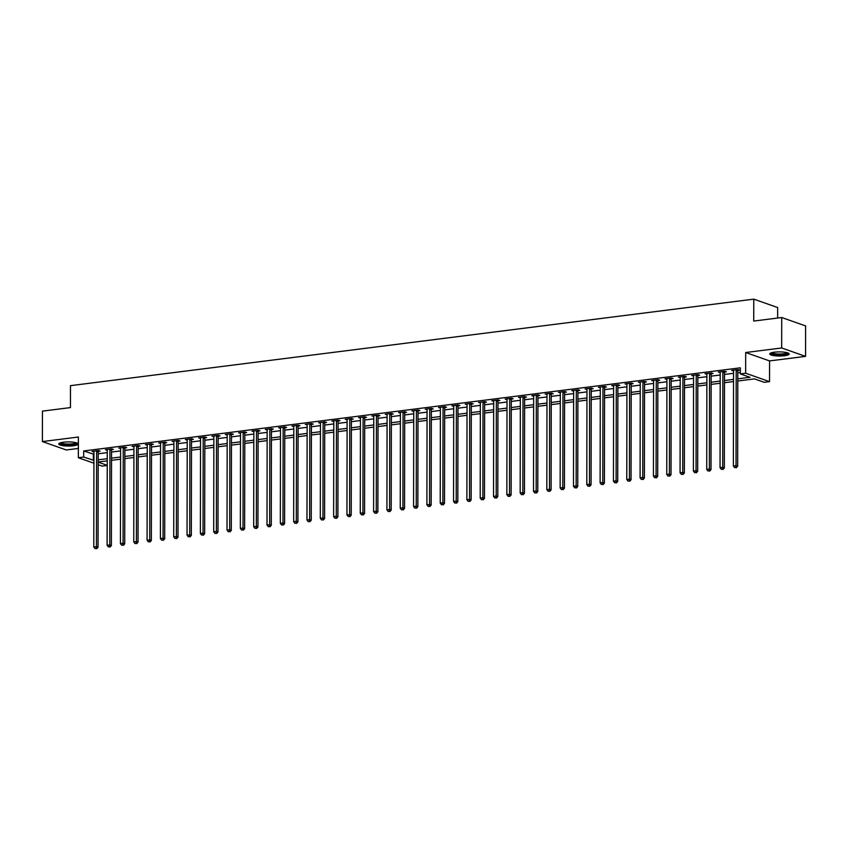 <?xml version="1.0" encoding="UTF-8"?>
<svg xmlns="http://www.w3.org/2000/svg" width="848" height="848" viewBox="0 0 848 848"><rect width="100%" height="100%" fill="white"/><g stroke="black" fill="none" stroke-linecap="round" stroke-linejoin="round"><path stroke-width="1.27" d="M73.5 445.762A9.72 2.056 -179.9 0 0 78.186 444.002A9.72 2.056 -179.9 0 0 73.235 442.2A9.72 2.056 -179.9 0 0 63.43 442.221A9.72 2.056 -179.9 0 0 58.745 443.97A9.72 2.056 -179.9 0 0 63.695 445.772A9.72 2.056 -179.9 0 0 73.5 445.762M784.517 355.725A9.72 2.056 -179.9 0 0 789.202 353.976A9.72 2.056 -179.9 0 0 784.252 352.174A9.72 2.056 -179.9 0 0 774.447 352.185A9.72 2.056 -179.9 0 0 769.761 353.945A9.72 2.056 -179.9 0 0 774.712 355.747A9.72 2.056 -179.9 0 0 784.517 355.725M107.24 465.488L102.226 466.124L98.198 464.704M777.637 318.042L777.658 307.538L753.777 299.143L70.469 385.66L70.437 407.591L42.453 411.132L42.4 441.575L66.282 449.97L78.355 448.444M753.777 299.143L753.734 321.063L781.718 317.523L805.6 325.918L805.547 356.372L781.665 347.977L745.689 352.524L745.657 373.226L769.528 381.632L764.207 382.3L754.519 378.897L737.802 381.017M745.689 352.524L769.571 360.919L805.547 356.372M769.571 360.919L769.528 381.632M781.718 317.523L781.665 347.977M737.802 378.855L750.003 377.307L740.325 373.904L740.336 367.82L83.676 450.956L93.937 454.295M98.22 453.754L107.261 452.609M111.544 452.058L120.586 450.913M124.868 450.373L133.91 449.228M138.192 448.687L147.234 447.543M151.516 447.002L160.558 445.857M164.841 445.317L173.882 444.172M178.165 443.631L187.207 442.486M191.489 441.935L200.541 440.79M204.813 440.25L213.866 439.105M218.137 438.564L227.19 437.42M231.462 436.879L240.514 435.734M244.796 435.194L253.838 434.049M258.121 433.508L267.162 432.363M271.445 431.812L280.487 430.667M284.769 430.127L293.811 428.982M298.093 428.441L307.135 427.297M311.417 426.756L320.459 425.611M324.742 425.071L333.783 423.926M338.066 423.385L347.108 422.24M351.39 421.689L360.432 420.544M364.714 420.004L373.756 418.859M378.038 418.318L387.08 417.174M391.363 416.633L400.415 415.488M404.687 414.948L413.739 413.803M418.011 413.262L427.063 412.117M431.335 411.566L440.388 410.421M444.67 409.881L453.712 408.736M457.994 408.195L467.036 407.051M471.318 406.51L480.36 405.365M484.643 404.825L493.684 403.68M497.967 403.139L507.009 401.994M511.291 401.443L520.333 400.298M524.615 399.758L533.657 398.613M537.939 398.072L546.981 396.928M551.264 396.387L560.305 395.242M564.588 394.702L573.63 393.557M577.912 393.016L586.954 391.871M591.236 391.32L600.289 390.175M604.56 389.635L613.613 388.49M617.885 387.949L626.937 386.805M631.209 386.264L640.261 385.119M644.533 384.579L653.585 383.434M657.868 382.893L666.91 381.748M671.192 381.197L680.234 380.052M684.516 379.512L693.558 378.367M697.84 377.826L706.882 376.682M711.165 376.141L720.206 374.996M724.489 374.456L733.531 373.311M737.813 372.77L740.325 372.452M737.951 370.353L739.679 370.141L738.067 369.569L731.676 370.375L733.541 370.915M724.627 372.039L726.354 371.827L724.743 371.254L718.351 372.071L720.217 372.601M711.302 373.735L713.03 373.512L711.419 372.94L705.027 373.756L706.882 374.286M697.978 375.42L699.706 375.198L698.095 374.636L691.703 375.441L693.558 375.971M684.643 377.106L686.382 376.883L684.771 376.321L678.368 377.127L680.234 377.667M671.319 378.791L673.058 378.568L671.446 378.007L665.044 378.812L666.91 379.353M657.995 380.476L659.733 380.264L658.122 379.692L651.72 380.498L653.585 381.038M644.671 382.162L646.409 381.95L644.798 381.377L638.396 382.194L640.261 382.724M631.347 383.858L633.085 383.635L631.474 383.063L625.071 383.879L626.937 384.409M618.022 385.543L619.761 385.321L618.15 384.759L611.747 385.564L613.613 386.094M604.698 387.229L606.437 387.006L604.815 386.444L598.423 387.25L600.289 387.79M591.374 388.914L593.112 388.691L591.491 388.13L585.099 388.935L586.964 389.476M578.05 390.599L579.788 390.387L578.166 389.815L571.775 390.621L573.64 391.161M564.726 392.285L566.453 392.073L564.842 391.5L558.45 392.317L560.316 392.847M551.401 393.981L553.129 393.758L551.518 393.186L545.126 394.002L546.992 394.532M538.077 395.666L539.805 395.444L538.194 394.882L531.802 395.687L533.668 396.217M524.753 397.352L526.481 397.129L524.87 396.567L518.478 397.373L520.343 397.913M511.429 399.037L513.157 398.814L511.545 398.253L505.154 399.058L507.009 399.599M498.105 400.722L499.832 400.51L498.221 399.938L491.829 400.744L493.684 401.284M484.77 402.408L486.508 402.196L484.897 401.623L478.495 402.44L480.36 402.97M471.446 404.104L473.184 403.881L471.573 403.309L465.17 404.125L467.036 404.655M458.121 405.789L459.86 405.567L458.249 405.005L451.846 405.81L453.712 406.34M444.797 407.475L446.536 407.252L444.924 406.69L438.522 407.496L440.388 408.036M431.473 409.16L433.211 408.937L431.6 408.376L425.198 409.181L427.063 409.722M418.149 410.845L419.887 410.633L418.276 410.061L411.874 410.867L413.739 411.407M404.825 412.531L406.563 412.319L404.941 411.746L398.549 412.563L400.415 413.093M391.5 414.227L393.239 414.004L391.617 413.432L385.225 414.248L387.091 414.778M378.176 415.912L379.915 415.69L378.293 415.128L371.901 415.933L373.767 416.474M364.852 417.598L366.58 417.375L364.969 416.813L358.577 417.619L360.442 418.159M351.528 419.283L353.256 419.06L351.644 418.499L345.253 419.304L347.118 419.845M338.204 420.968L339.931 420.756L338.32 420.184L331.928 420.99L333.794 421.53M324.879 422.654L326.607 422.442L324.996 421.869L318.604 422.686L320.47 423.216M311.555 424.35L313.283 424.127L311.672 423.555L305.28 424.371L307.135 424.901M298.231 426.035L299.959 425.813L298.348 425.251L291.956 426.056L293.811 426.597M284.907 427.721L286.635 427.498L285.023 426.936L278.621 427.742L280.487 428.282M271.572 429.406L273.31 429.183L271.699 428.622L265.297 429.427L267.162 429.968M258.248 431.091L259.986 430.879L258.375 430.307L251.973 431.113L253.838 431.653M244.924 432.777L246.662 432.565L245.051 431.992L238.648 432.809L240.514 433.339M231.599 434.473L233.338 434.25L231.727 433.678L225.324 434.494L227.19 435.024M218.275 436.158L220.014 435.936L218.402 435.374L212 436.179L213.866 436.72M204.951 437.844L206.689 437.621L205.068 437.059L198.676 437.865L200.541 438.405M191.627 439.529L193.365 439.306L191.743 438.745L185.352 439.55L187.217 440.091M178.303 441.214L180.041 441.002L178.419 440.43L172.027 441.246L173.893 441.776M164.978 442.91L166.717 442.688L165.095 442.115L158.703 442.932L160.569 443.462M151.654 444.596L153.382 444.373L151.771 443.801L145.379 444.617L147.245 445.147M138.33 446.281L140.058 446.059L138.447 445.497L132.055 446.302L133.92 446.843M125.006 447.967L126.734 447.744L125.122 447.182L118.731 447.988L120.596 448.528M111.682 449.652L113.409 449.429L111.798 448.868L105.406 449.673L107.261 450.214M98.357 451.337L100.085 451.125L98.474 450.553L92.082 451.369L93.937 451.899M93.927 463.199L78.345 457.729L78.376 437.017L42.4 441.575M78.345 457.729L83.666 457.051L93.927 460.379M83.676 450.956L83.666 457.051M740.325 373.904L745.657 373.226M98.198 462.16L107.24 465.34M733.52 381.558L724.478 382.702M720.196 383.243L711.143 384.388M706.872 384.928L697.819 386.073M693.547 386.624L684.495 387.769M680.223 388.31L671.171 389.455M666.888 389.995L657.847 391.14M653.564 391.681L644.522 392.825M640.24 393.366L631.198 394.511M626.916 395.051L617.874 396.196M613.592 396.747L604.55 397.892M600.267 398.433L591.226 399.578M586.943 400.118L577.901 401.263M573.619 401.804L564.577 402.948M560.295 403.489L551.253 404.634M546.971 405.174L537.929 406.319M533.646 406.87L524.605 408.015M520.322 408.556L511.27 409.701M506.998 410.241L497.946 411.386M493.674 411.927L484.621 413.071M480.35 413.612L471.297 414.757M467.025 415.297L457.973 416.442M453.691 416.993L444.649 418.138M440.366 418.679L431.325 419.824M427.042 420.364L418 421.509M413.718 422.05L404.676 423.194M400.394 423.735L391.352 424.88M387.07 425.42L378.028 426.565M373.745 427.116L364.704 428.261M360.421 428.802L351.379 429.947M347.097 430.487L338.055 431.632M333.773 432.173L324.731 433.317M320.449 433.858L311.396 435.003M307.124 435.543L298.072 436.688M293.8 437.239L284.748 438.384M280.476 438.925L271.424 440.07M267.152 440.61L258.099 441.755M253.817 442.296L244.775 443.44M240.493 443.981L231.451 445.126M227.169 445.666L218.127 446.811M213.844 447.362L204.803 448.507M200.52 449.048L191.478 450.193M187.196 450.733L178.154 451.878M173.872 452.419L164.83 453.563M160.548 454.104L151.506 455.249M147.223 455.789L138.182 456.934M133.899 457.485L124.857 458.63M120.575 459.171L111.533 460.316M107.251 460.856L98.198 462.001M98.209 459.839L107.251 458.694M111.533 458.153L120.575 457.008M124.857 456.468L133.899 455.323M138.182 454.782L147.223 453.638M151.506 453.086L160.548 451.942M164.83 451.401L173.872 450.256M178.154 449.716L187.196 448.571M191.478 448.03L200.531 446.885M204.803 446.345L213.855 445.2M218.127 444.659L227.179 443.515M231.451 442.963L240.503 441.819M244.786 441.278L253.828 440.133M258.11 439.593L267.152 438.448M271.434 437.907L280.476 436.762M284.758 436.222L293.8 435.077M298.083 434.536L307.124 433.392M311.407 432.84L320.449 431.696M324.731 431.155L333.773 430.01M338.055 429.47L347.097 428.325M351.379 427.784L360.421 426.639M364.704 426.099L373.745 424.954M378.028 424.413L387.07 423.269M391.352 422.717L400.404 421.573M404.676 421.032L413.729 419.887M418 419.347L427.053 418.202M431.325 417.661L440.377 416.516M444.659 415.976L453.701 414.831M457.984 414.29L467.025 413.146M471.308 412.594L480.35 411.45M484.632 410.909L493.674 409.764M497.956 409.224L506.998 408.079M511.28 407.538L520.322 406.393M524.605 405.853L533.646 404.708M537.929 404.167L546.971 403.023M551.253 402.471L560.295 401.327M564.577 400.786L573.619 399.641M577.901 399.101L586.943 397.956M591.226 397.415L600.278 396.27M604.55 395.73L613.602 394.585M617.874 394.044L626.926 392.889M631.198 392.348L640.251 391.204M644.522 390.663L653.575 389.518M657.857 388.978L666.899 387.833M671.181 387.292L680.223 386.147M684.506 385.607L693.547 384.462M697.83 383.921L706.872 382.766M711.154 382.225L720.196 381.081M724.478 380.54L733.52 379.395M93.365 454.369L93.354 460.453M733.287 370.173L733.287 370.947M719.963 371.859L719.963 372.632M706.638 373.544L706.638 374.318M693.314 375.24L693.314 376.003M679.99 376.925L679.99 377.699M666.666 378.611L666.666 379.385M653.342 380.296L653.342 381.07M640.017 381.982L640.007 382.755M626.693 383.667L626.683 384.441M613.358 385.363L613.358 386.126M600.034 387.048L600.034 387.822M586.71 388.734L586.71 389.508M573.386 390.419L573.386 391.193M560.062 392.105L560.062 392.878M546.737 393.79L546.737 394.564M533.413 395.486L533.413 396.249M520.089 397.171L520.089 397.945M506.765 398.857L506.765 399.631M493.441 400.542L493.441 401.316M480.116 402.228L480.116 403.001M466.792 403.924L466.792 404.687M453.468 405.609L453.468 406.372M440.144 407.294L440.133 408.068M426.82 408.98L426.809 409.754M413.485 410.665L413.485 411.439M400.161 412.351L400.161 413.124M386.836 414.047L386.836 414.81M373.512 415.732L373.512 416.495M360.188 417.417L360.188 418.191M346.864 419.103L346.864 419.877M333.54 420.788L333.54 421.562M320.215 422.474L320.215 423.247M306.891 424.17L306.891 424.933M293.567 425.855L293.567 426.629M280.243 427.54L280.243 428.314M266.919 429.226L266.919 430M253.594 430.911L253.594 431.685M240.27 432.597L240.27 433.37M226.946 434.293L226.935 435.056M213.622 435.978L213.611 436.752M200.287 437.663L200.287 438.437M186.963 439.349L186.963 440.123M173.639 441.034L173.639 441.808M160.314 442.72L160.314 443.493M146.99 444.416L146.99 445.179M133.666 446.101L133.666 446.875M120.342 447.786L120.342 448.56M107.018 449.472L107.018 450.246M93.693 451.157L93.693 451.931M736.34 369.792L736.276 369.951A1.251 1.039 -70.6 0 0 736.202 370.417L736.032 465.647L733.372 465.987L733.541 370.756A1.251 1.039 -70.6 0 0 733.456 370.311L733.403 370.163M738.195 369.611L737.898 370.512A1.251 1.039 -70.6 0 0 737.813 370.979L737.654 466.22L736.032 465.647L735.714 467.502L734.654 467.64L735.714 467.502M736.361 467.736L737.654 466.22M733.372 465.987L734.654 467.64M723.005 371.477L722.952 371.636A1.251 1.039 -70.6 0 0 722.878 372.102L722.708 467.343L720.047 467.672L720.217 372.442A1.251 1.039 -70.6 0 0 720.132 371.996L720.079 371.848M724.87 371.307L724.574 372.208A1.251 1.039 -70.6 0 0 724.489 372.664L724.33 467.905L722.708 467.343L722.39 469.198L721.33 469.326L722.39 469.198M723.037 469.421L724.33 467.905M720.047 467.672L721.33 469.326M709.681 373.162L709.628 373.321A1.251 1.039 -70.6 0 0 709.553 373.788L709.384 469.029L706.723 469.368L706.882 374.127A1.251 1.039 -70.6 0 0 706.808 373.682L706.755 373.533M711.546 372.993L711.239 373.894A1.251 1.039 -70.6 0 0 711.165 374.36L710.995 469.591L709.384 469.029L709.066 470.884L708.006 471.022L709.066 470.884M709.712 471.106L710.995 469.591M706.723 469.368L708.006 471.022M696.356 374.848L696.303 375.007A1.251 1.039 -70.6 0 0 696.229 375.473L696.06 470.714L693.399 471.053L693.558 375.812A1.251 1.039 -70.6 0 0 693.484 375.367L693.431 375.219M698.222 374.678L697.915 375.579A1.251 1.039 -70.6 0 0 697.84 376.046L697.671 471.287L696.06 470.714L695.742 472.569L694.682 472.707L695.742 472.569M696.388 472.792L697.671 471.287M693.399 471.053L694.682 472.707M683.032 376.533L682.979 376.703A1.251 1.039 -70.6 0 0 682.905 377.159L682.735 472.4L680.075 472.739L680.234 377.498A1.251 1.039 -70.6 0 0 680.16 377.053L680.107 376.904M684.898 376.364L684.59 377.265A1.251 1.039 -70.6 0 0 684.516 377.731L684.347 472.972L682.735 472.4L682.417 474.255L681.347 474.392L682.417 474.255M683.064 474.488L684.347 472.972M680.075 472.739L681.347 474.392M787.887 352.938A8.416 1.781 0.1 0 1 787.898 352.959A8.416 1.781 0.1 0 1 779.662 354.761A8.416 1.781 0.1 0 1 771.076 353.012A8.416 1.781 0.1 0 1 771.076 352.906M770.069 353.425A9.657 2.046 -179.9 0 0 779.482 355.026A9.657 2.046 -179.9 0 0 788.894 353.457M771.839 352.673A7.791 1.654 -179.9 0 0 779.482 354.029A7.791 1.654 -179.9 0 0 787.135 352.704M76.871 442.963A8.416 1.781 0.1 0 1 72.822 444.543A8.416 1.781 0.1 0 1 64.215 444.543A8.416 1.781 0.1 0 1 60.06 442.942M60.823 442.698A7.791 1.654 -179.9 0 0 72.504 443.822A7.791 1.654 -179.9 0 0 76.119 442.73M59.053 443.451A9.657 2.046 -179.9 0 0 73.469 444.776A9.657 2.046 -179.9 0 0 77.878 443.483M669.708 378.229L669.655 378.388A1.251 1.039 -70.6 0 0 669.581 378.855L669.411 474.085L666.751 474.424L666.91 379.183A1.251 1.039 -70.6 0 0 666.835 378.738L666.782 378.6M671.574 378.049L671.266 378.95A1.251 1.039 -70.6 0 0 671.192 379.416L671.022 474.657L669.411 474.085L669.093 475.94L668.023 476.078L669.093 475.94M669.74 476.173L671.022 474.657M666.751 474.424L668.023 476.078M656.384 379.915L656.331 380.074A1.251 1.039 -70.6 0 0 656.257 380.54L656.087 475.77L653.426 476.11L653.585 380.879A1.251 1.039 -70.6 0 0 653.511 380.434L653.458 380.286M658.249 379.734L657.942 380.635A1.251 1.039 -70.6 0 0 657.868 381.102L657.698 476.343L656.087 475.77L655.769 477.625L654.698 477.763L655.769 477.625M656.416 477.859L657.698 476.343M653.426 476.11L654.698 477.763M643.06 381.6L643.007 381.759A1.251 1.039 -70.6 0 0 642.932 382.225L642.763 477.466L640.092 477.795L640.261 382.565A1.251 1.039 -70.6 0 0 640.187 382.119L640.134 381.971M644.925 381.43L644.618 382.331A1.251 1.039 -70.6 0 0 644.544 382.787L644.374 478.028L642.763 477.466L642.445 479.321L641.374 479.449L642.445 479.321M643.091 479.544L644.374 478.028M640.092 477.795L641.374 479.449M629.735 383.285L629.682 383.444A1.251 1.039 -70.6 0 0 629.598 383.911L629.439 479.152L626.767 479.491L626.937 384.25A1.251 1.039 -70.6 0 0 626.863 383.805L626.81 383.656M631.601 383.116L631.294 384.017A1.251 1.039 -70.6 0 0 631.219 384.483L631.05 479.714L629.439 479.152L629.121 481.007L628.05 481.145L629.121 481.007M629.767 481.229L631.05 479.714M626.767 479.491L628.05 481.145M616.411 384.971L616.358 385.13A1.251 1.039 -70.6 0 0 616.273 385.596L616.114 480.837L613.443 481.176L613.613 385.935A1.251 1.039 -70.6 0 0 613.539 385.49L613.486 385.342M618.277 384.801L617.969 385.702A1.251 1.039 -70.6 0 0 617.895 386.169L617.726 481.41L616.114 480.837L615.796 482.692L614.726 482.83L615.796 482.692M616.443 482.915L617.726 481.41M613.443 481.176L614.726 482.83M603.087 386.656L603.034 386.826A1.251 1.039 -70.6 0 0 602.949 387.282L602.79 482.523L600.119 482.862L600.289 387.621A1.251 1.039 -70.6 0 0 600.214 387.176L600.161 387.027M604.953 386.487L604.645 387.388A1.251 1.039 -70.6 0 0 604.571 387.854L604.401 483.095L602.79 482.523L602.472 484.378L601.402 484.515L602.472 484.378M603.119 484.611L604.401 483.095M600.119 482.862L601.402 484.515M589.763 388.352L589.71 388.511A1.251 1.039 -70.6 0 0 589.625 388.978L589.466 484.208L586.795 484.547L586.964 389.306A1.251 1.039 -70.6 0 0 586.89 388.861L586.837 388.723M591.628 388.172L591.321 389.073A1.251 1.039 -70.6 0 0 591.247 389.539L591.077 484.78L589.466 484.208L589.148 486.063L588.077 486.201L589.148 486.063M589.784 486.296L591.077 484.78M586.795 484.547L588.077 486.201M576.439 390.038L576.386 390.197A1.251 1.039 -70.6 0 0 576.301 390.663L576.142 485.904L573.471 486.233L573.64 391.002A1.251 1.039 -70.6 0 0 573.566 390.557L573.513 390.409M578.304 389.857L577.997 390.758A1.251 1.039 -70.6 0 0 577.912 391.225L577.753 486.466L576.142 485.904L575.824 487.748L574.753 487.886L575.824 487.748M576.46 487.982L577.753 486.466M573.471 486.233L574.753 487.886M563.114 391.723L563.061 391.882A1.251 1.039 -70.6 0 0 562.977 392.348L562.807 487.589L560.146 487.929L560.316 392.688A1.251 1.039 -70.6 0 0 560.242 392.242L560.178 392.094M564.98 391.553L564.673 392.454A1.251 1.039 -70.6 0 0 564.588 392.91L564.429 488.151L562.807 487.589L562.489 489.444L561.429 489.572L562.489 489.444M563.136 489.667L564.429 488.151M560.146 487.929L561.429 489.572M549.79 393.408L549.727 393.567A1.251 1.039 -70.6 0 0 549.652 394.034L549.483 489.275L546.822 489.614L546.992 394.373A1.251 1.039 -70.6 0 0 546.907 393.928L546.854 393.779M551.656 393.239L551.348 394.14A1.251 1.039 -70.6 0 0 551.264 394.606L551.105 489.837L549.483 489.275L549.165 491.13L548.105 491.268L549.165 491.13M549.811 491.352L551.105 489.837M546.822 489.614L548.105 491.268M536.466 395.094L536.402 395.253A1.251 1.039 -70.6 0 0 536.328 395.719L536.159 490.96L533.498 491.299L533.668 396.058A1.251 1.039 -70.6 0 0 533.583 395.613L533.53 395.465M538.321 394.924L538.024 395.825A1.251 1.039 -70.6 0 0 537.939 396.292L537.78 491.533L536.159 490.96L535.841 492.815L534.781 492.953L535.841 492.815M536.487 493.038L537.78 491.533M533.498 491.299L534.781 492.953M523.131 396.779L523.078 396.949A1.251 1.039 -70.6 0 0 523.004 397.405L522.834 492.646L520.174 492.985L520.343 397.744A1.251 1.039 -70.6 0 0 520.259 397.299L520.206 397.15M524.997 396.61L524.7 397.511A1.251 1.039 -70.6 0 0 524.615 397.977L524.456 493.218L522.834 492.646L522.516 494.501L521.456 494.638L522.516 494.501M523.163 494.734L524.456 493.218M520.174 492.985L521.456 494.638M509.807 398.475L509.754 398.634A1.251 1.039 -70.6 0 0 509.68 399.101L509.51 494.331L506.85 494.67L507.009 399.429A1.251 1.039 -70.6 0 0 506.934 398.984L506.881 398.846M511.673 398.295L511.365 399.196A1.251 1.039 -70.6 0 0 511.291 399.662L511.121 494.903L509.51 494.331L509.192 496.186L508.132 496.324L509.192 496.186M509.839 496.419L511.121 494.903M506.85 494.67L508.132 496.324M496.483 400.161L496.43 400.32A1.251 1.039 -70.6 0 0 496.356 400.786L496.186 496.027L493.525 496.356L493.684 401.125A1.251 1.039 -70.6 0 0 493.61 400.68L493.557 400.532M498.348 399.98L498.041 400.881A1.251 1.039 -70.6 0 0 497.967 401.348L497.797 496.589L496.186 496.027L495.868 497.871L494.808 498.009L495.868 497.871M496.515 498.105L497.797 496.589M493.525 496.356L494.808 498.009M483.159 401.846L483.106 402.005A1.251 1.039 -70.6 0 0 483.031 402.471L482.862 497.712L480.201 498.052L480.36 402.811A1.251 1.039 -70.6 0 0 480.286 402.365L480.233 402.217M485.024 401.676L484.717 402.577A1.251 1.039 -70.6 0 0 484.643 403.033L484.473 498.274L482.862 497.712L482.544 499.567L481.484 499.695L482.544 499.567M483.19 499.79L484.473 498.274M480.201 498.052L481.484 499.695M469.834 403.531L469.781 403.69A1.251 1.039 -70.6 0 0 469.707 404.157L469.538 499.398L466.877 499.737L467.036 404.496A1.251 1.039 -70.6 0 0 466.962 404.051L466.909 403.902M471.7 403.362L471.393 404.263A1.251 1.039 -70.6 0 0 471.318 404.729L471.149 499.96L469.538 499.398L469.22 501.253L468.149 501.391L469.22 501.253M469.866 501.475L471.149 499.96M466.877 499.737L468.149 501.391M456.51 405.217L456.457 405.376A1.251 1.039 -70.6 0 0 456.383 405.842L456.213 501.083L453.553 501.422L453.712 406.181A1.251 1.039 -70.6 0 0 453.638 405.736L453.585 405.588M458.376 405.047L458.068 405.948A1.251 1.039 -70.6 0 0 457.994 406.415L457.825 501.656L456.213 501.083L455.895 502.938L454.825 503.076L455.895 502.938M456.542 503.161L457.825 501.656M453.553 501.422L454.825 503.076M443.186 406.902L443.133 407.072A1.251 1.039 -70.6 0 0 443.059 407.528L442.889 502.769L440.218 503.108L440.388 407.867A1.251 1.039 -70.6 0 0 440.313 407.422L440.26 407.273M445.052 406.733L444.744 407.634A1.251 1.039 -70.6 0 0 444.67 408.1L444.5 503.341L442.889 502.769L442.571 504.624L441.501 504.761L442.571 504.624M443.218 504.857L444.5 503.341M440.218 503.108L441.501 504.761M429.862 408.598L429.809 408.757A1.251 1.039 -70.6 0 0 429.735 409.224L429.565 504.454L426.894 504.793L427.063 409.552A1.251 1.039 -70.6 0 0 426.989 409.107L426.936 408.969M431.727 408.418L431.42 409.319A1.251 1.039 -70.6 0 0 431.346 409.785L431.176 505.026L429.565 504.454L429.247 506.309L428.176 506.447L429.247 506.309M429.894 506.542L431.176 505.026M426.894 504.793L428.176 506.447M416.538 410.284L416.485 410.443A1.251 1.039 -70.6 0 0 416.4 410.909L416.241 506.15L413.57 506.479L413.739 411.248A1.251 1.039 -70.6 0 0 413.665 410.803L413.612 410.655M418.403 410.103L418.096 411.015A1.251 1.039 -70.6 0 0 418.022 411.471L417.852 506.712L416.241 506.15L415.923 507.994L414.852 508.132L415.923 507.994M416.569 508.228L417.852 506.712M413.57 506.479L414.852 508.132M403.213 411.969L403.16 412.128A1.251 1.039 -70.6 0 0 403.076 412.594L402.917 507.835L400.245 508.175L400.415 412.934A1.251 1.039 -70.6 0 0 400.341 412.488L400.288 412.34M405.079 411.799L404.772 412.7A1.251 1.039 -70.6 0 0 404.697 413.156L404.528 508.397L402.917 507.835L402.599 509.69L401.528 509.818L402.599 509.69M403.245 509.913L404.528 508.397M400.245 508.175L401.528 509.818M389.889 413.654L389.836 413.813A1.251 1.039 -70.6 0 0 389.751 414.28L389.592 509.521L386.921 509.86L387.091 414.619A1.251 1.039 -70.6 0 0 387.017 414.174L386.964 414.025M391.755 413.485L391.447 414.386A1.251 1.039 -70.6 0 0 391.373 414.852L391.204 510.083L389.592 509.521L389.274 511.376L388.204 511.514L389.274 511.376M389.921 511.598L391.204 510.083M386.921 509.86L388.204 511.514M376.565 415.34L376.512 415.499A1.251 1.039 -70.6 0 0 376.427 415.965L376.268 511.206L373.597 511.545L373.767 416.304A1.251 1.039 -70.6 0 0 373.692 415.859L373.639 415.711M378.431 415.17L378.123 416.071A1.251 1.039 -70.6 0 0 378.038 416.538L377.879 511.779L376.268 511.206L375.95 513.061L374.88 513.199L375.95 513.061M376.586 513.284L377.879 511.779M373.597 511.545L374.88 513.199M363.241 417.025L363.188 417.195A1.251 1.039 -70.6 0 0 363.103 417.651L362.933 512.892L360.273 513.231L360.442 417.99A1.251 1.039 -70.6 0 0 360.368 417.545L360.305 417.396M365.106 416.856L364.799 417.757A1.251 1.039 -70.6 0 0 364.714 418.223L364.555 513.464L362.933 512.892L362.615 514.747L361.555 514.884L362.615 514.747M363.262 514.98L364.555 513.464M360.273 513.231L361.555 514.884M349.917 418.721L349.853 418.88A1.251 1.039 -70.6 0 0 349.779 419.347L349.609 514.577L346.949 514.916L347.118 419.675A1.251 1.039 -70.6 0 0 347.044 419.241L346.98 419.092M351.782 418.541L351.475 419.442A1.251 1.039 -70.6 0 0 351.39 419.908L351.231 515.149L349.609 514.577L349.291 516.432L348.231 516.57L349.291 516.432M349.938 516.665L351.231 515.149M346.949 514.916L348.231 516.57M336.592 420.407L336.529 420.566A1.251 1.039 -70.6 0 0 336.455 421.032L336.285 516.273L333.624 516.602L333.794 421.371A1.251 1.039 -70.6 0 0 333.709 420.926L333.656 420.778M338.447 420.226L338.151 421.138A1.251 1.039 -70.6 0 0 338.066 421.594L337.907 516.835L336.285 516.273L335.967 518.128L334.907 518.255L335.967 518.128M336.614 518.351L337.907 516.835M333.624 516.602L334.907 518.255M323.258 422.092L323.205 422.251A1.251 1.039 -70.6 0 0 323.13 422.717L322.961 517.958L320.3 518.298L320.47 423.057A1.251 1.039 -70.6 0 0 320.385 422.611L320.332 422.463M325.123 421.922L324.826 422.823A1.251 1.039 -70.6 0 0 324.742 423.29L324.583 518.52L322.961 517.958L322.643 519.813L321.583 519.941L322.643 519.813M323.289 520.036L324.583 518.52M320.3 518.298L321.583 519.941M309.933 423.777L309.88 423.936A1.251 1.039 -70.6 0 0 309.806 424.403L309.637 519.644L306.976 519.983L307.146 424.742A1.251 1.039 -70.6 0 0 307.061 424.297L307.008 424.148M311.799 423.608L311.492 424.509A1.251 1.039 -70.6 0 0 311.417 424.975L311.248 520.206L309.637 519.644L309.319 521.499L308.259 521.637L309.319 521.499M309.965 521.721L311.248 520.206M306.976 519.983L308.259 521.637M296.609 425.463L296.556 425.632A1.251 1.039 -70.6 0 0 296.482 426.088L296.312 521.329L293.652 521.668L293.811 426.427A1.251 1.039 -70.6 0 0 293.737 425.982L293.684 425.834M298.475 425.293L298.167 426.194A1.251 1.039 -70.6 0 0 298.093 426.661L297.924 521.902L296.312 521.329L295.994 523.184L294.934 523.322L295.994 523.184M296.641 523.407L297.924 521.902M293.652 521.668L294.934 523.322M283.285 427.148L283.232 427.318A1.251 1.039 -70.6 0 0 283.158 427.774L282.988 523.015L280.328 523.354L280.487 428.113A1.251 1.039 -70.6 0 0 280.412 427.668L280.359 427.519M285.151 426.979L284.843 427.88A1.251 1.039 -70.6 0 0 284.769 428.346L284.599 523.587L282.988 523.015L282.67 524.87L281.61 525.007L282.67 524.87M283.317 525.103L284.599 523.587M280.328 523.354L281.61 525.007M269.961 428.844L269.908 429.003A1.251 1.039 -70.6 0 0 269.834 429.47L269.664 524.7L267.003 525.039L267.162 429.798A1.251 1.039 -70.6 0 0 267.088 429.364L267.035 429.215M271.826 428.664L271.519 429.565A1.251 1.039 -70.6 0 0 271.445 430.031L271.275 525.272L269.664 524.7L269.346 526.555L268.275 526.693L269.346 526.555M269.993 526.788L271.275 525.272M267.003 525.039L268.275 526.693M256.637 430.53L256.584 430.689A1.251 1.039 -70.6 0 0 256.509 431.155L256.34 526.396L253.679 526.725L253.838 431.494A1.251 1.039 -70.6 0 0 253.764 431.049L253.711 430.901M258.502 430.349L258.195 431.261A1.251 1.039 -70.6 0 0 258.121 431.717L257.951 526.958L256.34 526.396L256.022 528.251L254.951 528.378L256.022 528.251M256.668 528.474L257.951 526.958M253.679 526.725L254.951 528.378M243.312 432.215L243.259 432.374A1.251 1.039 -70.6 0 0 243.185 432.84L243.016 528.081L240.344 528.421L240.514 433.18A1.251 1.039 -70.6 0 0 240.44 432.734L240.387 432.586M245.178 432.045L244.871 432.946A1.251 1.039 -70.6 0 0 244.796 433.413L244.627 528.643L243.016 528.081L242.698 529.936L241.627 530.064L242.698 529.936M243.344 530.159L244.627 528.643M240.344 528.421L241.627 530.064M229.988 433.9L229.935 434.059A1.251 1.039 -70.6 0 0 229.861 434.526L229.691 529.767L227.02 530.106L227.19 434.865A1.251 1.039 -70.6 0 0 227.116 434.42L227.063 434.271M231.854 433.731L231.546 434.632A1.251 1.039 -70.6 0 0 231.472 435.098L231.303 530.329L229.691 529.767L229.373 531.622L228.303 531.76L229.373 531.622M230.02 531.844L231.303 530.329M227.02 530.106L228.303 531.76M216.664 435.586L216.611 435.755A1.251 1.039 -70.6 0 0 216.526 436.211L216.367 531.452L213.696 531.791L213.866 436.55A1.251 1.039 -70.6 0 0 213.791 436.105L213.738 435.957M218.53 435.416L218.222 436.317A1.251 1.039 -70.6 0 0 218.148 436.784L217.978 532.025L216.367 531.452L216.049 533.307L214.979 533.445L216.049 533.307M216.696 533.53L217.978 532.025M213.696 531.791L214.979 533.445M203.34 437.271L203.287 437.441A1.251 1.039 -70.6 0 0 203.202 437.897L203.043 533.138L200.372 533.477L200.541 438.236A1.251 1.039 -70.6 0 0 200.467 437.791L200.414 437.642M205.205 437.102L204.898 438.003A1.251 1.039 -70.6 0 0 204.824 438.469L204.654 533.71L203.043 533.138L202.725 534.993L201.654 535.13L202.725 534.993M203.372 535.226L204.654 533.71M200.372 533.477L201.654 535.13M190.016 438.967L189.963 439.126A1.251 1.039 -70.6 0 0 189.878 439.593L189.719 534.823L187.048 535.162L187.217 439.921A1.251 1.039 -70.6 0 0 187.143 439.487L187.09 439.338M191.881 438.787L191.574 439.688A1.251 1.039 -70.6 0 0 191.5 440.154L191.33 535.395L189.719 534.823L189.401 536.678L188.33 536.816L189.401 536.678M190.047 536.911L191.33 535.395M187.048 535.162L188.33 536.816M176.691 440.653L176.638 440.812A1.251 1.039 -70.6 0 0 176.554 441.278L176.395 536.519L173.723 536.848L173.893 441.617A1.251 1.039 -70.6 0 0 173.819 441.172L173.766 441.024M178.557 440.472L178.25 441.384A1.251 1.039 -70.6 0 0 178.165 441.84L178.006 537.081L176.395 536.519L176.077 538.374L175.006 538.501L176.077 538.374M176.713 538.597L178.006 537.081M173.723 536.848L175.006 538.501M163.367 442.338L163.314 442.497A1.251 1.039 -70.6 0 0 163.229 442.963L163.07 538.204L160.399 538.544L160.569 443.303A1.251 1.039 -70.6 0 0 160.495 442.857L160.431 442.709M165.233 442.168L164.925 443.069A1.251 1.039 -70.6 0 0 164.841 443.536L164.682 538.766L163.07 538.204L162.742 540.059L161.682 540.187L162.742 540.059M163.388 540.282L164.682 538.766M160.399 538.544L161.682 540.187M150.043 444.023L149.979 444.182A1.251 1.039 -70.6 0 0 149.905 444.649L149.736 539.89L147.075 540.229L147.245 444.988A1.251 1.039 -70.6 0 0 147.17 444.543L147.107 444.394M151.909 443.854L151.601 444.755A1.251 1.039 -70.6 0 0 151.516 445.221L151.357 540.452L149.736 539.89L149.418 541.745L148.358 541.883L149.418 541.745M150.064 541.967L151.357 540.452M147.075 540.229L148.358 541.883M136.719 445.709L136.655 445.878A1.251 1.039 -70.6 0 0 136.581 446.334L136.411 541.575L133.751 541.914L133.92 446.673A1.251 1.039 -70.6 0 0 133.836 446.228L133.783 446.08M138.574 445.539L138.277 446.44A1.251 1.039 -70.6 0 0 138.192 446.907L138.033 542.148L136.411 541.575L136.093 543.43L135.033 543.568L136.093 543.43M136.74 543.653L138.033 542.148M133.751 541.914L135.033 543.568M123.384 447.394L123.331 447.564A1.251 1.039 -70.6 0 0 123.257 448.03L123.087 543.261L120.427 543.6L120.596 448.359A1.251 1.039 -70.6 0 0 120.511 447.914L120.458 447.765M125.25 447.225L124.953 448.126A1.251 1.039 -70.6 0 0 124.868 448.592L124.709 543.833L123.087 543.261L122.769 545.116L121.709 545.253L122.769 545.116M123.416 545.349L124.709 543.833M120.427 543.6L121.709 545.253M110.06 449.09L110.007 449.249A1.251 1.039 -70.6 0 0 109.933 449.716L109.763 544.946L107.102 545.285L107.272 450.055A1.251 1.039 -70.6 0 0 107.187 449.61L107.134 449.461M111.925 448.91L111.618 449.811A1.251 1.039 -70.6 0 0 111.544 450.277L111.374 545.518L109.763 544.946L109.445 546.801L108.385 546.939L109.445 546.801M110.092 547.034L111.374 545.518M107.102 545.285L108.385 546.939M96.736 450.776L96.683 450.935A1.251 1.039 -70.6 0 0 96.608 451.401L96.439 546.642L93.778 546.971L93.937 451.74A1.251 1.039 -70.6 0 0 93.863 451.295L93.81 451.147M98.601 450.595L98.294 451.507A1.251 1.039 -70.6 0 0 98.22 451.963L98.05 547.204L96.439 546.642L96.121 548.497L95.061 548.624L96.121 548.497M96.767 548.72L98.05 547.204M93.778 546.971L95.061 548.624M736.276 369.951L737.898 370.512M736.202 370.417L737.813 370.979M722.952 371.636L724.574 372.208M722.878 372.102L724.489 372.664M709.628 373.321L711.239 373.894M709.553 373.788L711.165 374.36M696.303 375.007L697.915 375.579M696.229 375.473L697.84 376.046M682.979 376.703L684.59 377.265M682.905 377.159L684.516 377.731M669.655 378.388L671.266 378.95M669.581 378.855L671.192 379.416M656.331 380.074L657.942 380.635M656.257 380.54L657.868 381.102M643.007 381.759L644.618 382.331M642.932 382.225L644.544 382.787M629.682 383.444L631.294 384.017M629.598 383.911L631.219 384.483M616.358 385.13L617.969 385.702M616.273 385.596L617.895 386.169M603.034 386.826L604.645 387.388M602.949 387.282L604.571 387.854M589.71 388.511L591.321 389.073M589.625 388.978L591.247 389.539M576.386 390.197L577.997 390.758M576.301 390.663L577.912 391.225M563.061 391.882L564.673 392.454M562.977 392.348L564.588 392.91M549.727 393.567L551.348 394.14M549.652 394.034L551.264 394.606M536.402 395.253L538.024 395.825M536.328 395.719L537.939 396.292M523.078 396.949L524.7 397.511M523.004 397.405L524.615 397.977M509.754 398.634L511.365 399.196M509.68 399.101L511.291 399.662M496.43 400.32L498.041 400.881M496.356 400.786L497.967 401.348M483.106 402.005L484.717 402.577M483.031 402.471L484.643 403.033M469.781 403.69L471.393 404.263M469.707 404.157L471.318 404.729M456.457 405.376L458.068 405.948M456.383 405.842L457.994 406.415M443.133 407.072L444.744 407.634M443.059 407.528L444.67 408.1M429.809 408.757L431.42 409.319M429.735 409.224L431.346 409.785M416.485 410.443L418.096 411.015M416.4 410.909L418.022 411.471M403.16 412.128L404.772 412.7M403.076 412.594L404.697 413.156M389.836 413.813L391.447 414.386M389.751 414.28L391.373 414.852M376.512 415.499L378.123 416.071M376.427 415.965L378.038 416.538M363.188 417.195L364.799 417.757M363.103 417.651L364.714 418.223M349.853 418.88L351.475 419.442M349.779 419.347L351.39 419.908M336.529 420.566L338.151 421.138M336.455 421.032L338.066 421.594M323.205 422.251L324.826 422.823M323.13 422.717L324.742 423.29M309.88 423.936L311.492 424.509M309.806 424.403L311.417 424.975M296.556 425.632L298.167 426.194M296.482 426.088L298.093 426.661M283.232 427.318L284.843 427.88M283.158 427.774L284.769 428.346M269.908 429.003L271.519 429.565M269.834 429.47L271.445 430.031M256.584 430.689L258.195 431.261M256.509 431.155L258.121 431.717M243.259 432.374L244.871 432.946M243.185 432.84L244.796 433.413M229.935 434.059L231.546 434.632M229.861 434.526L231.472 435.098M216.611 435.755L218.222 436.317M216.526 436.211L218.148 436.784M203.287 437.441L204.898 438.003M203.202 437.897L204.824 438.469M189.963 439.126L191.574 439.688M189.878 439.593L191.5 440.154M176.638 440.812L178.25 441.384M176.554 441.278L178.165 441.84M163.314 442.497L164.925 443.069M163.229 442.963L164.841 443.536M149.979 444.182L151.601 444.755M149.905 444.649L151.516 445.221M136.655 445.878L138.277 446.44M136.581 446.334L138.192 446.907M123.331 447.564L124.953 448.126M123.257 448.03L124.868 448.592M110.007 449.249L111.618 449.811M109.933 449.716L111.544 450.277M96.683 450.935L98.294 451.507M96.608 451.401L98.22 451.963"/></g></svg>
